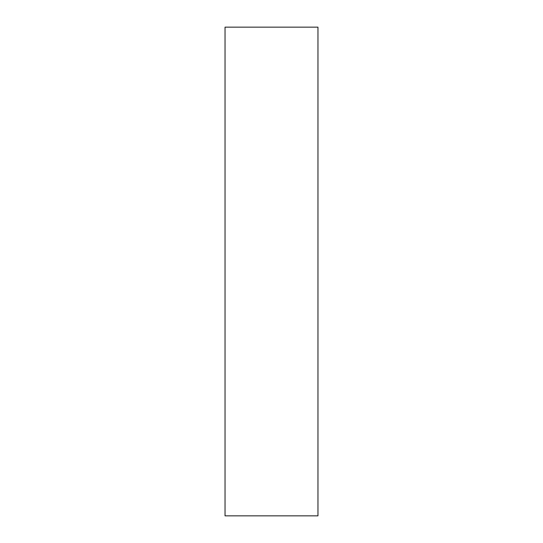 <?xml version="1.0" encoding="UTF-8"?>
<svg xmlns="http://www.w3.org/2000/svg" width="543" height="543" viewBox="0 0 543 543"><rect width="100%" height="100%" fill="white"/><g stroke="black" fill="none" stroke-linecap="round" stroke-linejoin="round"><path stroke-width="0.81" d="M317.96 27.15L225.04 27.15L225.04 515.85L317.96 515.85L317.96 27.15"/></g></svg>
